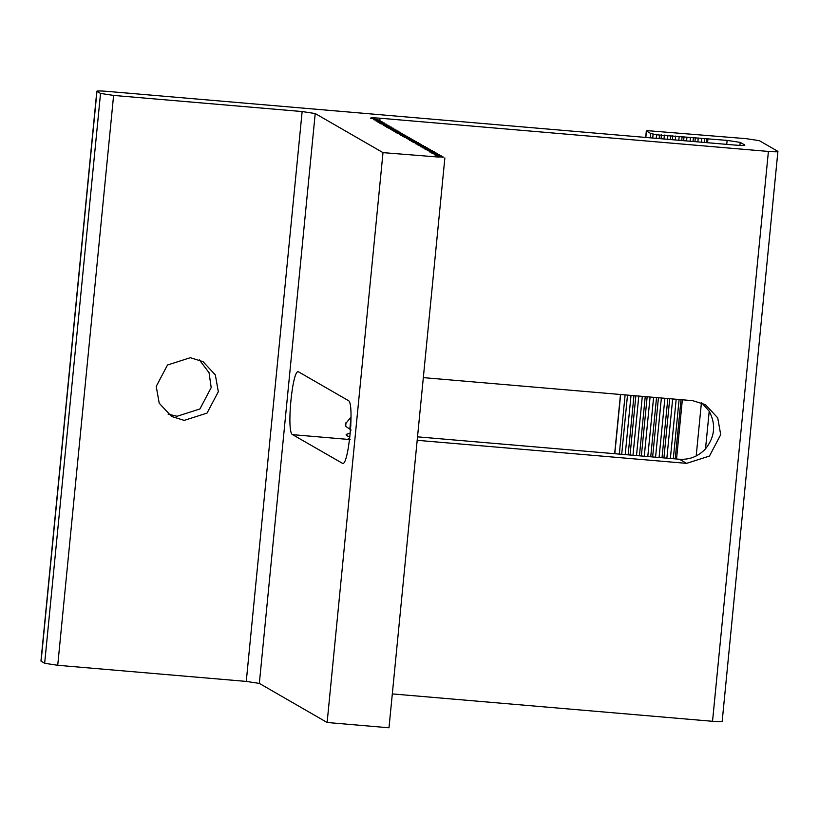 <?xml version="1.0" encoding="UTF-8"?>
<svg xmlns="http://www.w3.org/2000/svg" width="819" height="819" viewBox="0 0 819 819"><rect width="100%" height="100%" fill="white"/><g stroke="black" fill="none" stroke-linecap="round" stroke-linejoin="round"><path stroke-width="1.23" d="M444.871 157.924L388.994 727.784L327.129 722.491L383.005 152.631L438.503 157.053M383.005 152.631L315.213 113.544L302.139 111.548L113.606 95.424L100.532 93.427L96.826 91.216L40.95 661.076L44.656 663.288L57.729 665.284L246.263 681.408L259.336 683.404L327.129 722.491M392.321 693.908L712.53 721.293C719.225 721.805 722.389 721.785 722.03 721.232M342.557 463.37L292.588 434.654C286.097 432.729 292.578 366.595 298.74 371.969L348.331 400.563C354.822 402.487 348.341 468.611 342.178 463.247L342.956 463.308M168.069 414.107L177.068 416.277L199.918 408.968L211.189 387.592L209.05 372.686L199.345 359.869M218.325 391.697L207.053 413.083L184.203 420.393L171.499 416.41L159.214 403.194L156.224 386.394L167.496 365.008L190.346 357.708L203.051 361.691L215.336 374.897L218.325 391.697M417.526 436.844L679.453 459.244C689.7 459.858 698.392 456.388 705.517 448.832L709.213 411.22L701.729 402.846M705.517 448.832C714.905 436.998 716.134 424.457 709.213 411.22M423.331 377.631L692.741 400.675L705.435 404.658L717.72 417.864L720.71 434.674L709.449 456.06L686.588 463.359L417.178 440.315M349.713 438.82L348.188 438.892L350.174 439.578L292.588 434.654M350.317 433.026L346.765 434.183L347.092 435.882L349.938 436.844M346.621 435.667L346.765 434.183L346.068 434.838M349.815 429.217L351.003 417.035L345.229 424.181L346.109 426.617L351.126 430.047M41.093 661.23L96.97 91.37C96.611 90.817 99.775 90.796 106.47 91.308L735.298 145.096C741.994 145.618 745.167 145.598 744.809 145.035L740.202 142.383L727.129 140.387L656.572 134.797L650.747 133.487L646.457 131.02L647.051 130.63L746.283 138.677L759.356 140.673L777.907 151.372C778.265 151.924 775.102 151.955 768.406 151.433L380.036 118.212C373.351 117.701 370.178 117.721 370.536 118.274L377.794 119.656L373.822 119.758L379.576 120.69L376.075 121.058L381.357 121.714L377.856 122.082L383.609 123.014L379.637 123.116L384.93 123.771L380.958 123.874L386.711 124.805L383.21 125.174L388.493 125.829L384.991 126.198L390.274 126.863L386.773 127.221L392.526 128.153L388.093 127.989L393.847 128.921L390.346 129.279L395.628 129.945L392.127 130.313L397.88 131.245L393.908 131.337L399.662 132.268L395.229 132.105L400.982 133.026L397.02 133.128L403.224 134.326L399.262 134.429L404.545 135.084L400.583 135.186L406.337 136.118L402.835 136.486L408.118 137.142L404.156 137.244L410.36 138.442L406.398 138.544L411.681 139.199L408.179 139.568L413.472 140.233L409.5 140.325L415.714 141.523L411.281 141.359L417.035 142.291L413.073 142.383L419.287 143.581L415.315 143.683L420.608 144.349L417.096 144.707L422.85 145.639L418.417 145.475L424.17 146.396L420.669 146.765L426.423 147.696L422.45 147.799L427.733 148.454L424.232 148.823L429.985 149.754L425.552 149.59L431.306 150.512L427.344 150.614L433.548 151.812L429.586 151.914L434.869 152.569L431.367 152.938L436.66 153.603L432.688 153.696L438.441 154.627L434.94 154.996L440.223 155.661L436.722 156.019L442.475 156.951L438.022 156.982M379.576 120.69L379.985 121.54M345.669 426.136L346.038 422.369M442.004 156.685L442.414 157.545M440.223 155.661L440.632 156.511M438.441 154.627L438.851 155.487M436.66 153.603L437.059 154.453M434.869 152.569L435.278 153.429M433.087 151.546L433.497 152.395M431.306 150.512L431.715 151.372M429.525 149.488L429.924 150.338M427.733 148.454L428.142 149.314M425.952 147.43L426.361 148.29M424.17 146.396L424.58 147.256M422.389 145.373L422.788 146.232M420.608 144.349L421.007 145.198M418.816 143.315L419.226 144.175M417.035 142.291L417.444 143.141M415.253 141.257L415.653 142.117M413.472 140.233L413.871 141.083M411.681 139.199L412.09 140.059M409.899 138.176L410.309 139.025M408.118 137.142L408.517 138.001M406.337 136.118L406.736 136.968M404.545 135.084L404.955 135.944M402.764 134.06L403.173 134.92M400.982 133.026L401.382 133.886M399.201 132.002L399.6 132.862M397.41 130.979L397.819 131.828M395.628 129.945L396.038 130.805M393.847 128.921L394.246 129.771M392.066 127.887L392.465 128.747M390.274 126.863L390.683 127.713M388.493 125.829L388.902 126.689M386.711 124.805L387.121 125.655M384.93 123.771L385.329 124.631M383.138 122.748L383.548 123.597M381.357 121.714L381.767 122.574M377.794 119.656L378.194 120.516M777.907 151.372L722.174 721.385M645.833 137.449L646.457 131.02L647.051 130.63M625.214 454.606L631.019 395.393M656.224 138.339L656.572 134.797M628.142 454.862L633.957 395.649M659.162 138.585L659.5 135.043M630.057 455.016L635.861 395.812M661.066 138.749L661.445 134.838M632.985 455.272L638.789 396.058M663.994 138.995L664.383 135.084M636.506 455.569L642.311 396.365M667.516 139.302L667.864 135.759M639.434 455.825L645.239 396.611M670.444 139.547L670.792 136.015M641.349 455.988L647.153 396.775M672.358 139.711L672.737 135.8M644.277 456.234L650.081 397.031M675.286 139.967L675.675 136.056M647.788 456.541L653.603 397.328M678.808 140.264L679.156 136.722M650.726 456.787L656.531 397.584M681.736 140.52L682.084 136.978M652.63 456.951L658.435 397.737M683.64 140.684L684.029 136.763M655.569 457.207L661.373 397.993M686.578 140.929L686.957 137.019M659.08 457.504L664.885 398.29M690.089 141.226L690.437 137.694M662.018 457.76L667.823 398.546M693.028 141.482L693.376 137.94M663.922 457.913L669.727 398.71M694.932 141.646L695.321 137.735M666.861 458.169L672.665 398.955M697.87 141.892L698.249 137.981M670.372 458.466L676.177 399.262M701.381 142.199L701.729 138.657M673.31 458.722L679.115 399.508M704.32 142.445L704.668 138.913M675.214 458.886L681.019 399.672M706.224 142.608L706.613 138.698M259.336 683.404L315.213 113.544M686.588 463.359L679.453 459.244M619.307 454.105L625.112 394.891M650.317 137.827L650.747 133.487M614.813 453.716L620.628 394.512M621.703 454.31L627.508 395.096M652.712 138.032L653.101 134.121M676.535 458.998L682.35 399.785M707.555 142.721L707.944 138.749M696.191 455.988L701.412 402.713M726.74 144.369L727.129 140.387M739.905 145.413L740.202 142.383M44.656 663.288L100.532 93.427M57.729 665.284L113.606 95.424M246.263 681.408L302.139 111.548M379.791 120.721L380.036 118.212M712.53 721.293L768.406 151.433M380.61 121.621L380.671 120.915M350.87 424.907L350.409 429.596M443.038 157.617L443.11 156.91M441.257 156.593L441.328 155.886M439.475 155.559L439.537 154.863M437.684 154.535L437.755 153.829M435.903 153.501L435.974 152.805M434.121 152.477L434.193 151.771M432.34 151.454L432.401 150.747M430.548 150.42L430.62 149.713M428.767 149.396L428.839 148.689M426.986 148.362L427.057 147.655M425.204 147.338L425.266 146.632M423.413 146.304L423.484 145.598M421.631 145.28L421.703 144.574M419.85 144.246L419.922 143.54M418.069 143.223L418.13 142.516M416.277 142.189L416.349 141.492M414.496 141.165L414.568 140.458M412.715 140.131L412.786 139.435M410.933 139.107L410.995 138.401M409.142 138.083L409.213 137.377M407.36 137.049L407.432 136.343M405.579 136.026L405.651 135.319M403.798 134.992L403.859 134.285M402.006 133.968L402.078 133.262M400.225 132.934L400.296 132.228M398.443 131.91L398.515 131.204M396.662 130.876L396.724 130.17M394.871 129.852L394.942 129.146M393.089 128.818L393.161 128.122M391.308 127.795L391.38 127.088M389.527 126.761L389.598 126.065M387.745 125.737L387.807 125.031M385.954 124.713L386.025 124.007M384.172 123.679L384.244 122.973M382.391 122.655L382.463 121.949M378.818 120.598L378.89 119.891M614.659 453.706L620.474 394.492M645.679 137.428L646.324 130.856"/></g></svg>
